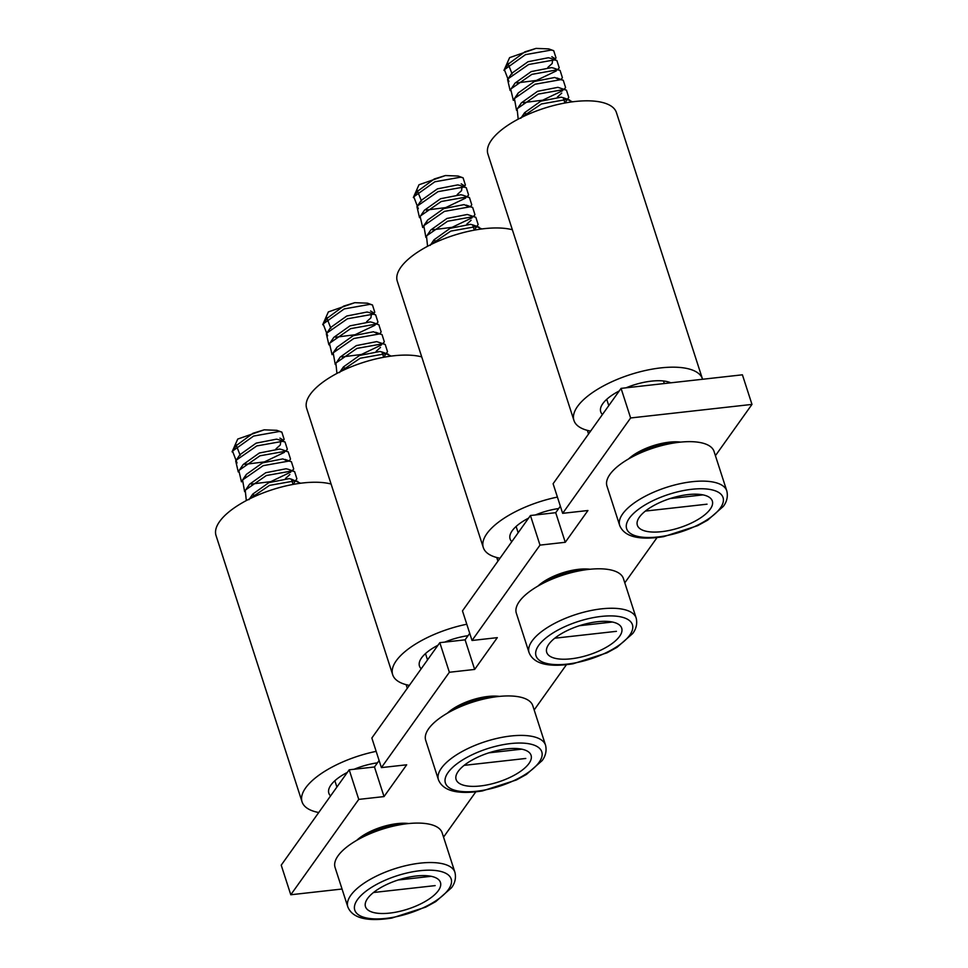 <?xml version="1.0" encoding="UTF-8"?>
<svg xmlns="http://www.w3.org/2000/svg" width="968" height="968" viewBox="0 0 968 968"><rect width="100%" height="100%" fill="white"/><g stroke="black" fill="none" stroke-linecap="round" stroke-linejoin="round"><path stroke-width="1.45" d="M703.034 494.878L670.038 498.568M680.129 442.17A45.024 17.521 162.1 0 0 629.043 458.663M645.366 511.08L707.039 504.183M554.749 59.774L556.019 57.923L553.708 50.687L548.723 48.896L536.054 48.4L524.85 51.849L508.212 64.118L512.12 73.943M547.84 67.457L552.183 63.513L552.655 59.701M557.532 69.781L559.214 67.784L556.903 60.548L550.514 58.261L548.348 57.741L528.032 61.722L511.89 73.205L507.583 79.521L510.136 90.532M561.125 79.509L562.396 77.658L560.085 70.41L553.696 68.123L551.542 67.603L531.226 71.584L515.085 83.079L510.765 89.383L513.33 100.394M559.032 79.437L554.724 77.476L534.409 81.445L518.267 92.94L516.912 95.542M557.399 97.054L561.742 93.109M564.913 103.007L568.773 97.381L566.462 90.145L557.907 87.338L537.591 91.307L521.449 102.802L517.142 109.118L518.195 119.149M524.862 113.413L528.31 114.272M564.925 102.983L563.255 97.72L561.101 97.199L540.785 101.18L524.644 112.675L520.796 118.278M553.708 50.687L551.216 50.058L525.491 54.631L504.401 69.66L508.914 81.53M516.755 82.933L536.357 80.453L556.273 70.93M556.903 60.548L554.398 59.919L528.673 64.493L508.043 78.807M560.085 70.41L557.58 69.781L531.856 74.367L511.237 88.681M523.131 102.668L542.721 100.188L562.65 90.653M564.114 89.298L565.578 87.519L563.267 80.271L560.774 79.654L535.05 84.228L514.419 98.542L516.513 110.255M566.462 90.145L563.957 89.516L538.232 94.09L517.602 108.404M572.463 101.809L567.139 99.377L541.414 103.963L521.328 117.527M536.054 48.4L509.591 57.644L503.953 70.422M551.821 56.688L555.317 58.854M710.234 509.168A39.385 15.331 162.1 0 0 712.327 501.025A39.385 15.331 162.1 0 0 679.221 496.076A39.385 15.331 162.1 0 0 639.449 517.081A39.385 15.331 162.1 0 0 637.355 525.237A39.385 15.331 162.1 0 0 670.461 530.186A39.385 15.331 162.1 0 0 710.234 509.168M609.937 474.393A56.277 21.901 162.1 0 0 606.948 486.033L619.702 525.491A56.277 21.901 -17.9 0 1 622.69 513.851A56.277 21.901 -17.9 0 1 679.5 483.831A56.277 21.901 -17.9 0 1 726.799 490.897L714.045 451.439A56.277 21.901 162.1 0 0 666.758 444.36A56.277 21.901 162.1 0 0 609.937 474.393M602.447 414.498A39.385 15.331 -17.9 0 1 600.717 411.787A39.385 15.331 -17.9 0 1 602.81 403.632A39.385 15.331 -17.9 0 1 619.217 390.975M626.042 387.817A39.385 15.331 -17.9 0 1 670.824 382.82M590.613 431.111A67.53 26.281 -17.9 0 1 573.939 420.439L487.908 154.069A67.53 26.281 -17.9 0 1 491.49 140.094A67.53 26.281 -17.9 0 1 559.673 104.072A67.53 26.281 -17.9 0 1 616.422 112.554L702.453 378.924A67.53 26.281 -17.9 0 1 702.562 379.262M573.939 420.439A67.53 26.281 -17.9 0 1 577.521 406.463A67.53 26.281 -17.9 0 1 645.704 370.429A67.53 26.281 -17.9 0 1 702.453 378.924M511.83 541.644A39.385 15.331 -17.9 0 1 510.088 538.922A39.385 15.331 -17.9 0 1 512.181 530.779A39.385 15.331 -17.9 0 1 528.589 518.122M535.413 514.964A39.385 15.331 -17.9 0 1 558.681 508.539M499.984 558.246A67.53 26.281 -17.9 0 1 483.31 547.573L397.279 281.204A67.53 26.281 -17.9 0 1 400.861 267.241A67.53 26.281 -17.9 0 1 451.487 236.095A67.53 26.281 -17.9 0 1 512.35 229.755M483.31 547.573A67.53 26.281 -17.9 0 1 486.904 533.598A67.53 26.281 -17.9 0 1 557.411 497.08M421.201 668.779A39.385 15.331 -17.9 0 1 419.459 666.069A39.385 15.331 -17.9 0 1 421.552 657.913A39.385 15.331 -17.9 0 1 437.959 645.257M444.784 642.111A39.385 15.331 -17.9 0 1 468.052 635.686M409.355 685.392A67.53 26.281 -17.9 0 1 392.681 674.72L306.65 408.351A67.53 26.281 -17.9 0 1 310.244 394.375A67.53 26.281 -17.9 0 1 360.87 363.23A67.53 26.281 -17.9 0 1 421.721 356.889M392.681 674.72A67.53 26.281 -17.9 0 1 396.275 660.745A67.53 26.281 -17.9 0 1 466.782 624.227M330.572 795.926A39.385 15.331 -17.9 0 1 328.842 793.215A39.385 15.331 -17.9 0 1 330.923 785.06A39.385 15.331 -17.9 0 1 347.343 772.404M354.167 769.245A39.385 15.331 -17.9 0 1 377.435 762.832M318.738 812.527A67.53 26.281 -17.9 0 1 302.064 801.855L216.021 535.498A67.53 26.281 -17.9 0 1 219.615 521.522A67.53 26.281 -17.9 0 1 270.241 490.377A67.53 26.281 -17.9 0 1 331.092 484.036M302.064 801.855A67.53 26.281 -17.9 0 1 305.646 787.891A67.53 26.281 -17.9 0 1 376.153 751.362M612.405 622.025L579.409 625.715M589.5 569.305A45.024 17.521 162.1 0 0 538.414 585.809M554.749 638.215L616.422 631.33M464.12 186.921L465.402 185.069L463.091 177.822L458.094 176.031L445.425 175.547L434.221 178.995L417.583 191.265L421.491 201.09M457.211 194.592L461.554 190.66L462.038 186.848M466.915 196.915L468.585 194.931L466.274 187.683L459.885 185.396L457.731 184.888L437.415 188.857L421.274 200.352L416.954 206.668L419.519 217.667M470.496 206.656L471.767 204.792L469.456 197.557L463.067 195.258L460.913 194.749L440.597 198.718L424.456 210.213L420.148 216.529L422.701 227.541M468.403 206.583L464.096 204.611L443.78 208.592L427.638 220.087L426.283 222.688M466.77 224.189L471.113 220.256M474.284 230.142L478.144 224.528L475.832 217.28L467.29 214.485L446.974 218.453L430.833 229.948L426.513 236.265L427.566 246.283M434.233 240.548L437.681 241.407M474.308 230.118L472.626 224.854L470.472 224.346L450.156 228.315L434.015 239.81L430.167 245.412M463.091 177.822L460.586 177.192L434.862 181.778L413.772 196.794L418.297 208.664M426.126 210.08L445.728 207.6L465.656 198.065M466.274 187.683L463.769 187.054L438.044 191.64L417.426 205.954M469.456 197.557L466.963 196.927L441.239 201.501L420.608 215.816M432.502 229.815L452.104 227.323L472.021 217.8M473.485 216.445L474.961 214.666L472.65 207.418L470.146 206.789L444.421 211.375L423.79 225.689L425.884 237.402M475.832 217.28L473.328 216.65L447.603 221.236L426.985 235.551M481.834 228.956L476.522 226.524L450.798 231.098L430.7 244.674M445.425 175.547L418.962 184.779L413.336 197.569M461.191 183.835L464.688 185.989M521.776 749.171L488.792 752.85M498.883 696.452A45.024 17.521 162.1 0 0 447.785 712.956M464.12 765.361L525.793 758.464M373.503 314.055L374.773 312.204L372.462 304.968L367.477 303.178L354.796 302.681L343.592 306.13L326.966 318.399L330.862 328.237M366.594 321.739L370.925 317.806L371.409 313.995M376.286 324.062L377.956 322.078L375.644 314.83L369.256 312.543L367.102 312.023L346.786 316.004L330.645 327.499L326.337 333.803L328.89 344.814M379.867 333.791L381.15 331.939L378.839 324.691L372.45 322.404L370.284 321.896L349.968 325.865L333.827 337.36L329.519 343.676L332.072 354.675M377.786 333.718L373.479 331.758L353.151 335.727L337.021 347.222L335.666 349.835M376.153 351.336L380.484 347.403M383.655 357.289L387.515 351.674L385.204 344.426L376.661 341.619L356.345 345.6L340.204 357.095L335.896 363.399L336.937 373.43M343.616 367.695L347.052 368.554M383.679 357.265L382.009 352.001L379.843 351.493L359.527 355.462L343.386 366.957L339.538 372.559M372.462 304.968L369.957 304.339L344.233 308.913L323.143 323.941L327.668 335.811M335.509 337.227L355.099 334.734L375.027 325.212M375.644 314.83L373.152 314.201L347.427 318.787L326.797 333.101M378.839 324.691L376.334 324.062L350.61 328.648L329.979 342.962M341.873 356.95L361.475 354.469L381.404 344.947M382.856 343.579L384.332 341.801L382.021 334.565L379.516 333.936L353.792 338.51L333.173 352.824L335.267 364.549M385.204 344.426L382.711 343.797L356.986 348.383L336.356 362.697M391.205 356.091L385.893 353.659L360.169 358.245L340.083 371.821M354.796 302.681L328.334 311.926L322.707 324.716M370.562 310.97L374.071 313.136M431.159 876.306L398.163 879.997M408.254 823.599A45.024 17.521 162.1 0 0 357.168 840.091M373.491 892.508L435.164 885.611M282.874 441.202L284.144 439.351L281.833 432.103L276.848 430.324L264.179 429.828L252.975 433.277L236.337 445.546L240.233 455.371M275.965 448.874L280.309 444.941L280.781 441.13M285.657 451.197L287.339 449.212L285.028 441.977L278.627 439.678L276.473 439.169L256.157 443.138L240.016 454.633L235.708 460.95L238.261 471.948M289.25 460.937L290.521 459.086L288.21 451.838L281.821 449.551L279.667 449.031L259.339 453.012L243.21 464.507L238.89 470.811L241.456 481.822M287.157 460.865L282.85 458.892L262.534 462.873L246.392 474.368L245.037 476.97M285.524 478.47L289.868 474.538M300.576 483.238L291.38 479.148L293.05 484.411L296.898 478.809L294.587 471.573L288.198 469.274L286.032 468.766L265.716 472.735L249.575 484.23L245.267 490.546L246.32 500.577M252.987 494.842L256.435 495.701M291.38 479.148L289.226 478.628L268.898 482.608L252.769 494.091L248.921 499.694M281.833 432.103L279.341 431.474L253.604 436.06L232.526 451.088L237.039 462.958M244.88 464.362L264.482 461.881L284.398 452.346M285.028 441.977L282.523 441.347L256.798 445.921L236.168 460.236M288.21 451.838L285.705 451.209L259.981 455.795L239.362 470.097M251.256 484.097L270.846 481.616L290.775 472.081M292.227 470.726L293.703 468.948L291.392 461.7L288.9 461.07L263.175 465.656L242.544 479.971L244.638 491.684M294.587 471.573L292.082 470.944L266.357 475.518L245.727 489.832M297.769 481.435L295.264 480.806L269.54 485.379L249.454 498.956M264.179 429.828L237.717 439.073L232.078 451.85M279.946 438.117L283.442 440.283M619.605 636.315A39.385 15.331 162.1 0 0 621.698 628.159A39.385 15.331 162.1 0 0 588.592 623.21A39.385 15.331 162.1 0 0 548.82 644.228A39.385 15.331 162.1 0 0 546.726 652.384A39.385 15.331 162.1 0 0 579.832 657.332A39.385 15.331 162.1 0 0 619.605 636.315M519.32 601.527A56.277 21.901 162.1 0 0 516.331 613.18L529.072 652.638A56.277 21.901 -17.9 0 1 532.061 640.997A56.277 21.901 -17.9 0 1 588.883 610.965A56.277 21.901 -17.9 0 1 636.17 618.044L623.428 578.586A56.277 21.901 162.1 0 0 576.129 571.507A56.277 21.901 162.1 0 0 519.32 601.527M528.988 763.462A39.385 15.331 162.1 0 0 531.069 755.306A39.385 15.331 162.1 0 0 497.963 750.357A39.385 15.331 162.1 0 0 458.203 771.375A39.385 15.331 162.1 0 0 456.109 779.518A39.385 15.331 162.1 0 0 489.215 784.479A39.385 15.331 162.1 0 0 528.988 763.462M428.691 728.674A56.277 21.901 162.1 0 0 425.702 740.314L438.444 779.772A56.277 21.901 -17.9 0 1 441.432 768.132A56.277 21.901 -17.9 0 1 498.254 738.112A56.277 21.901 -17.9 0 1 545.541 745.191L532.799 705.72A56.277 21.901 162.1 0 0 485.5 698.654A56.277 21.901 162.1 0 0 428.691 728.674M438.359 890.596A39.385 15.331 162.1 0 0 440.452 882.453A39.385 15.331 162.1 0 0 407.346 877.492A39.385 15.331 162.1 0 0 367.574 898.51A39.385 15.331 162.1 0 0 365.481 906.665A39.385 15.331 162.1 0 0 398.586 911.614A39.385 15.331 162.1 0 0 438.359 890.596M338.062 855.809A56.277 21.901 162.1 0 0 335.073 867.461L347.827 906.919A56.277 21.901 -17.9 0 1 350.815 895.279A56.277 21.901 -17.9 0 1 407.625 865.247A56.277 21.901 -17.9 0 1 454.924 872.325L442.17 832.867A56.277 21.901 162.1 0 0 394.884 825.789A56.277 21.901 162.1 0 0 338.062 855.809M408.786 823.538A35.453 13.794 162.1 0 0 356.696 840.369M499.415 696.391A35.453 13.794 162.1 0 0 447.325 713.222M590.044 569.257A35.453 13.794 162.1 0 0 537.954 586.076M680.661 442.11A35.453 13.794 162.1 0 0 628.571 458.941M469.722 633.338L465.1 639.836L439.811 642.667L371.845 738.015L381.404 767.612L406.693 764.793L384.03 796.579L358.753 799.399L290.787 894.759L342.043 889.023M560.351 506.191L555.717 512.689L530.44 515.52L462.474 610.881L472.033 640.477L497.31 637.646L474.659 669.433L449.37 672.264L381.404 767.612M715.425 455.686L751.979 404.406L742.408 374.81L621.069 388.374L553.103 483.734L562.662 513.33L587.939 510.511L565.276 542.286L539.999 545.117L472.033 640.477M621.069 388.374L630.628 417.97L562.662 513.33M751.979 404.406L630.628 417.97M379.105 760.485L374.471 766.983L349.194 769.802L281.216 865.162L290.787 894.759M443.55 837.114L475.772 791.897M534.167 709.967L566.401 664.75M624.796 582.833L657.03 537.615M555.717 512.689L565.276 542.286M530.44 515.52L539.999 545.117M465.1 639.836L474.659 669.433M439.811 642.667L449.37 672.264M374.471 766.983L384.03 796.579M349.194 769.802L358.753 799.399M629.333 518.219A50.651 19.711 162.1 0 0 657.853 536.974A50.651 19.711 162.1 0 0 720.349 508.043A50.651 19.711 162.1 0 0 691.83 489.288A50.651 19.711 162.1 0 0 629.333 518.219M538.716 645.354A50.651 19.711 162.1 0 0 567.224 664.109A50.651 19.711 162.1 0 0 629.72 635.19A50.651 19.711 162.1 0 0 601.213 616.434A50.651 19.711 162.1 0 0 538.716 645.354M448.087 772.5A50.651 19.711 162.1 0 0 476.595 791.255A50.651 19.711 162.1 0 0 539.091 762.324A50.651 19.711 162.1 0 0 510.584 743.569A50.651 19.711 162.1 0 0 448.087 772.5M357.458 899.647A50.651 19.711 162.1 0 0 385.978 918.39A50.651 19.711 162.1 0 0 448.474 889.471A50.651 19.711 162.1 0 0 419.955 870.716A50.651 19.711 162.1 0 0 357.458 899.647M606.742 399.312L608.775 405.628M663.504 380.981L664.326 383.546M557.943 69.648L559.214 67.784M564.308 89.371L565.578 87.519M504.86 68.946L508.708 63.343M563.267 80.271L556.878 77.984M514.419 98.542L518.267 92.94M569.644 100.007L563.255 97.72M619.702 525.491C624.287 536.744 638.94 540.471 663.649 536.659L697.589 525.697L707.644 520.167L723.338 506.373C724.391 505.006 728.807 499.173 726.799 490.897M587.382 430.385L588.556 433.991M496.765 557.52L497.927 561.137M406.136 684.666L407.298 688.284M516.113 526.459L518.146 532.763M467.314 196.782L468.585 194.931M473.691 216.517L474.961 214.666M414.231 196.093L418.079 190.49M472.65 207.418L466.261 205.131M423.79 225.689L427.638 220.087M479.015 227.153L472.626 224.854M425.484 653.594L427.529 659.91M376.685 323.929L377.956 322.078M383.062 343.652L384.332 341.801M323.614 323.227L327.462 317.625M382.021 334.565L375.632 332.266M333.173 352.824L337.021 347.222M388.398 354.288L382.009 352.001M334.855 780.74L336.9 787.045M286.056 451.064L287.339 449.212M292.433 470.799L293.703 468.948M232.986 450.374L236.833 444.772M291.392 461.7L285.003 459.413M242.544 479.971L246.392 474.368M529.072 652.638C533.658 663.891 548.311 667.605 573.02 663.794L606.972 652.843L617.027 647.314L632.709 633.52C633.762 632.14 638.178 626.308 636.17 618.044M438.444 779.772C443.041 791.038 457.683 794.752 482.391 790.941L516.343 779.99L526.398 774.448L542.08 760.666C543.133 759.287 547.549 753.455 545.541 745.191M347.827 906.919C352.412 918.172 367.066 921.899 391.774 918.075L425.714 907.125L435.769 901.595L451.463 887.801C452.516 886.434 456.932 880.602 454.924 872.325"/></g></svg>
